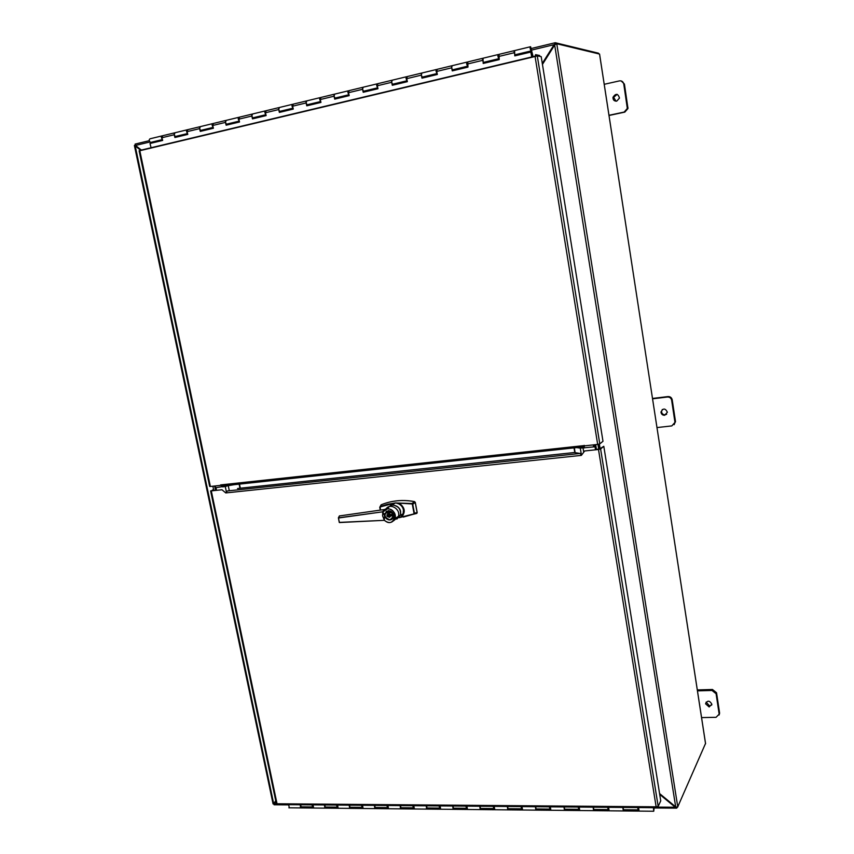 <?xml version="1.0" encoding="UTF-8"?>
<svg xmlns="http://www.w3.org/2000/svg" width="854" height="854" viewBox="0 0 854 854"><rect width="100%" height="100%" fill="white"/><g stroke="black" fill="none" stroke-linecap="round" stroke-linejoin="round"><path stroke-width="1.28" d="M149.279 140.686L135.103 144.102L135.487 145.447L141.348 150.058M554.395 44.739L555.228 42.721L555.516 44.002L554.395 44.739M542.29 63.409L554.107 44.664L531.743 50.055M554.47 44.75L542.375 63.933M598.633 53.834L598.537 53.215L555.228 42.721M604.194 84.311L619.438 80.895C621.733 80.618 623.174 81.642 623.762 83.97L627.327 108.458L624.167 112.055L608.955 115.301M616.737 101.124C614.197 101.252 612.937 99.971 612.98 97.281C615.819 93.161 617.986 93.428 619.481 98.082L616.737 101.124M609.009 115.493L624.818 112.109L627.978 108.522L624.423 84.076L621.178 80.938M617.143 94.335L613.652 97.367L616.033 101.199M697.43 690.865L712.001 690.459L716.09 693.726L719.164 714.157L716.079 717.307L701.54 717.595M709.162 706.963L705.575 703.813C707.475 700.205 709.567 700.333 711.852 704.219L709.162 706.963M719.1 715.001L719.612 713.154L716.538 692.754L712.46 689.488L697.312 689.925M706.098 702.127L709.621 705.97L711.798 704.924M652.541 398.829L667.444 397.025C669.685 396.982 671.095 398.039 671.65 400.216L674.97 422.367L671.831 425.911L656.961 427.576M664.668 415.29C662.469 415.268 661.242 414.179 660.964 412.012C663.099 408.02 665.245 408.084 667.401 412.215L664.668 415.29M674.148 424.684L675.471 421.396L672.194 399.747C671.639 397.58 670.241 396.512 667.999 396.566L652.509 398.444M662.32 409.482L661.53 411.532C661.797 413.688 663.024 414.777 665.223 414.788L666.654 414.254M676.624 807.115L676.176 808.14L675.546 806.742M275.895 801.532L274.187 804.788M277.07 804.02L274.262 803.763M705.521 743.492L677.596 807.19L675.685 806.859L659.576 793.558L675.503 806.72M657.292 807.105L675.268 807.243L659.704 794.401M274.102 803.795L273.077 803.934L274.155 803.187L274.294 803.742M676.72 808.162L677.179 807.19M135.53 145.49L134.388 145.458L135.338 145.18M275.778 800.956L274.155 803.187M140.643 150.229L135.199 145.949L273.675 803.646L275.746 800.796M135.829 145.949L141.134 150.112M705.564 743.77L599.572 54.069L556.52 43.693L554.684 45.027L542.45 64.413M597.96 444.39L598.729 449.172M213.746 490.431L212.859 486.204M598.302 444.336L598.974 448.531M705.585 743.727L599.561 54.144M598.622 448.499L599.807 448.809L595.484 449.588L599.433 449.065L603.799 446.3L660.75 800.881L658.178 806.368L656.139 806.816L598.494 449.492L584.659 450.965L581.382 455.363L580.176 453.474L574.358 452.535L237.54 488.499M213.628 489.876L212.326 490.58L216.51 490.132L211.717 490.644M389.648 515.389L390.491 515.304M391.196 515.24L391.89 515.175M388.816 515.538L390.363 515.453M389.061 515.506L391.922 515.304M388.666 514.535L388.848 515.506M388.677 514.599L389.381 514.535M391.772 514.503L389.851 514.684M389.445 514.716L388.719 514.791M388.741 514.93L391.794 514.652M388.773 515.122L391.826 514.845M391.132 515.058L391.858 514.983M389.36 514.46L390.225 514.45M395.53 518.303L398.818 516.094M415.183 502.291L414.468 501.618C402.618 499.473 391.495 500.54 381.108 504.821L380.179 506.539L387.289 504.33L395.477 502.931L399.053 503.155C404.935 507.319 405.799 511.952 401.658 517.054L416.656 513.457L417.083 512.464M380.115 506.571L381.226 504.767M413.71 513.798L416.944 513.233L417.179 512.517L415.29 502.344L414.468 501.618L411.991 503.508L395.445 502.963L390.94 505.44M403.334 517.065L416.773 513.275M411.874 503.924L399.053 503.155L398.658 503.839L395.914 502.974M379.742 507.265L380.179 506.539L380.436 510.094M379.763 507.447L380.265 510.116L379.934 507.457M392.573 505.034C398.572 505.739 401.188 509.165 400.419 515.314L403.163 513.734L401.07 516.713L401.658 517.054L399.512 517.609L414.254 513.82L399.021 517.684M388.826 515.613L388.282 515.965L388.036 514.631M386.905 514.845L387.161 516.2L388.282 515.965M387.161 516.2L392.616 515.699L392.36 514.343L392.637 515.773L390.854 515.933L389.392 517.332L387.011 516.286L387.193 514.823L387.406 516.04M391.751 514.396L391.975 515.624L392.594 515.57M387.513 516.168L392.626 515.731M387.855 514.674L387.257 514.802M386.819 514.855L387.535 516.2M387.46 516.243L390.854 515.933M390.577 514.514L388.655 513.425L387.193 514.823L392.36 514.343M390.107 505.835L391.772 503.86L380.19 506.934M391.901 504.479L391.772 503.86L394.879 503.07M388.004 511.856L388.218 512.976L388.004 512.453L387.567 513.04L387.353 511.909L388.004 511.856M389.317 511.888L389.573 512.87L389.627 511.856M386.713 511.962L386.926 513.115L386.713 511.962M388.848 511.792L388.634 512.944L388.848 511.792M390.214 511.898L390.491 512.752M392.488 518.784L391.356 519.371M388.741 512.923L388.335 511.834M387.065 513.062L386.584 511.994M389.339 512.325L389.221 511.749M388.132 512.976L387.577 512.496M387.673 513.019L387.385 511.909M390.812 505.6L390.31 506.379M399.512 517.609L401.156 516.702L403.163 513.734L403.419 509.934C402.842 507.212 401.263 505.184 398.658 503.839M386.713 511.108L386.029 511.706M388.698 519.851L390.054 519.947L393.448 517.076C393.779 513.169 392.061 511.012 388.282 510.607L384.812 513.862M384.3 520.235L384.663 515.72L382.838 511.994L387.332 508.888C399.832 508.44 394.302 529.576 384.396 520.214L384.364 520.353C388.837 523.716 392.338 523.16 394.879 518.677L398.423 516.36C400.825 509.101 389.904 502.579 386.051 508.941M339.262 522.349L338.419 517.951L339.422 522.552L384.311 520.321L339.262 522.402L338.526 517.994L382.731 511.813L384.556 515.731L384.311 520.193L382.624 515.912L382.741 511.994M393.598 520.78L398.284 516.787M389.21 506.603L387.727 508.653M394.569 519.381L395.21 519.349M397.057 518.88L400.345 515.101M338.376 517.844L382.731 511.813C385.987 504.575 397.857 511.258 394.879 518.677C392.285 523.182 388.762 523.726 384.289 520.299L384.257 520.171M338.462 517.673L339.561 515.869M339.326 516.094L338.376 517.887M384.919 509.454L339.369 515.944M216.553 490.324L215.998 487.687L234.967 484.549M581.414 454.979L580.293 448.136L595.024 446.791L595.516 449.802M595.879 445.948L593.882 446.172M595.9 446.087L595.024 446.791M583.207 447.389L580.293 448.136L576.514 447.549M230.612 485.019L227.484 485.777L228.349 486.139L229.31 490.762M216.147 490.175L215.261 485.947M593.679 444.859L594.01 446.898M593.327 444.902L593.658 446.93M220.706 485.339L222.371 485.958M222.648 485.937L584.083 446.791L584.531 445.852M220.578 484.923L584.275 445.564M584.243 445.372L584.456 446.215M584.328 445.873L597.672 444.422L535.084 56.503L139.81 150.72L210.362 486.481L220.674 485.36M536.323 56.076L535.661 54.677L535.084 56.503L537.283 55.841L541.201 56.642L602.988 441.283L599.786 443.888L597.672 444.422M140.387 150.582L141.625 150.283M535.661 54.677L539.589 55.478L539.728 56.343M536.034 56.183L537.059 55.894M535.479 54.72L535.778 56.001M210.362 486.481L209.657 486.406L139.106 150.774M580.176 453.474L227.335 490.965L225.787 492.929L221.976 489.748L211.29 490.89L277.038 803.774L656.139 806.816L656.907 807.745L656.939 806.827M580.998 454.798L581.595 455.065M581.371 455.374L225.776 492.929M277.667 804.575L276.333 803.593L210.596 490.869M213.532 489.417L211.29 490.89M598.494 449.492L600.608 448.948L603.799 446.3M213.596 489.705L211.707 490.57M657.463 806.742L657.057 807.596M531.594 54.549L532.416 54.346L531.583 54.485M533.099 56.642L530.612 46.714C529.864 47.397 530.014 48.806 531.06 50.93L531.113 48.635L532.405 54.293M515.592 54.645L515.816 55.617M484.069 62.225L484.303 63.185M453.207 69.654L453.442 70.604M422.965 76.924L423.21 77.863M393.342 84.055L393.587 84.973M364.306 91.036L364.562 91.944M335.846 97.879L336.102 98.786M307.952 104.594L308.209 105.48M280.592 111.169L280.859 112.045M253.755 117.617L254.033 118.492M227.442 123.947L227.719 124.812M201.619 130.16L201.896 131.014M176.287 136.256L176.564 137.099M151.414 142.234L151.702 143.066M377.778 87.823L377.746 87.802C376.475 85.848 376.336 84.514 377.34 83.788L377.393 83.82M377.222 84.824L377.543 86.713M391.751 80.308L377.916 83.649L377.329 85.752L377.97 88.731L363.217 92.275L362.566 89.318L363.174 87.215C362.16 87.941 362.288 89.275 363.58 91.207L363.398 91.229M362.672 87.343L349.147 90.609L348.528 92.702L349.179 95.637L334.704 99.117L334.053 96.203L334.693 94.111C333.636 94.837 333.765 96.15 335.088 98.061L348.976 94.719C347.674 92.787 347.535 91.463 348.581 90.748L348.613 90.77M348.411 91.816L348.72 93.598M320.73 101.477C319.428 99.544 319.311 98.242 320.389 97.569L320.399 97.58M320.175 98.68L320.474 100.334M334.17 94.239L320.944 97.441L320.293 99.523L320.944 102.427L306.767 105.832L306.106 102.939L306.778 100.868C305.679 101.594 305.807 102.896 307.162 104.775L306.981 104.796M293.05 108.106C291.737 106.184 291.641 104.903 292.741 104.263M292.495 105.426L292.783 106.931M306.234 100.996L293.296 104.124L292.612 106.195L293.274 109.066L279.365 112.408L278.703 109.558L279.397 107.487C278.255 108.223 278.383 109.515 279.781 111.362L293.061 108.17M265.904 114.607C264.601 112.717 264.505 111.447 265.626 110.806M265.359 112.055L265.615 113.401M278.842 107.625L266.181 110.689L265.466 112.749L266.128 115.589L252.496 118.866L251.823 116.037L252.549 113.988C251.375 114.724 251.503 116.005 252.933 117.82L265.925 114.692M239.269 120.98C237.978 119.122 237.892 117.873 239.024 117.233M238.736 118.567L238.971 119.731M251.973 114.126L239.579 117.126L238.842 119.165L239.515 121.983L226.139 125.196L225.456 122.4L226.214 120.361C224.997 121.097 225.125 122.368 226.588 124.161L239.301 121.097M213.158 127.235C211.867 125.399 211.781 124.172 212.924 123.542M212.635 124.983L212.838 125.933M225.616 120.499L213.489 123.435L212.721 125.474L213.404 128.249L200.274 131.399L199.59 128.634L200.37 126.605C199.131 127.353 199.249 128.612 200.743 130.374L200.53 130.395M532.416 54.346L532.8 56.716M161.641 135.978L150.133 138.764C148.831 139.512 148.948 140.75 150.496 142.458L151.137 142.308M532.031 56.898L531.113 51.987L514.77 55.873L514.588 50.589C513.809 51.272 513.959 52.67 515.026 54.784L531.06 50.93M499.046 58.745L498.853 58.68C497.754 56.588 497.615 55.19 498.416 54.496L498.565 54.645M498.501 55.521L498.843 57.666M514.193 50.685L499.046 54.346L499.216 59.609L483.193 63.452L483.044 58.221C482.211 58.915 482.35 60.303 483.471 62.374L498.853 58.68M467.789 66.249L467.629 66.185C466.487 64.125 466.348 62.748 467.202 62.054L467.33 62.161M467.234 63.057L467.576 65.182M482.627 58.318L467.821 61.904L467.96 67.114L452.268 70.882L451.649 67.829L452.15 65.694C451.264 66.398 451.403 67.765 452.567 69.804L452.417 69.814M437.163 73.593L437.056 73.54C435.871 71.522 435.732 70.156 436.64 69.452L436.736 69.526M436.607 70.444L436.949 72.515M451.702 65.801L437.237 69.302L436.725 71.426L437.344 74.469L421.972 78.162L421.353 75.141L421.887 73.017C420.947 73.722 421.086 75.088 422.303 77.084L422.132 77.095M407.166 80.778L407.102 80.746C405.874 78.76 405.735 77.404 406.685 76.689L406.76 76.743M406.611 77.703L406.942 79.689M421.417 73.124L407.283 76.55L406.728 78.664L407.358 81.664L392.296 85.283L391.666 82.304L392.232 80.191C391.26 80.906 391.388 82.251 392.637 84.215L392.466 84.236M187.528 133.373C186.236 131.569 186.172 130.352 187.325 129.733M187.026 131.302L187.186 132.007M199.761 126.755L187.891 129.627L187.09 131.655L187.784 134.409L174.899 137.494L174.205 134.761L175.017 132.744C173.746 133.491 173.864 134.74 175.38 136.469L175.166 136.501M162.377 139.405C161.096 137.622 161.032 136.426 162.196 135.807M514.855 54.592L515.079 55.798M483.289 62.193L483.513 63.377M452.374 69.622L452.609 70.797M422.1 76.913L422.335 78.066M392.434 84.044L392.669 85.197M363.356 91.036L363.612 92.179M334.864 97.9L335.12 99.021M306.938 104.615L307.184 105.725M279.546 111.201L279.802 112.301M252.688 117.671L252.944 118.759M226.342 124.011L226.598 125.079M200.487 130.224L200.754 131.292M175.123 136.33L175.39 137.377M174.397 132.893L162.772 135.701L161.95 137.718L162.644 140.44L149.994 143.483L151.094 147.742M531.732 56.962L530.814 52.019M413.763 805.696L414.393 808.973M426.029 805.802L427.235 809.101L426.605 805.802M440.088 805.92L440.707 809.229M452.599 806.027L453.41 809.346L453.154 806.027M466.892 806.144L467.512 809.475M479.66 806.251L480.46 809.603L480.204 806.251M494.178 806.368L494.797 809.731M507.223 806.475L508.002 809.859L507.746 806.486M521.986 806.603L522.584 809.998M535.298 806.71L536.066 810.126L535.789 806.71M550.307 806.838L550.905 810.265M563.907 806.945L564.654 810.393L564.377 806.955M579.161 807.073L579.749 810.531M593.05 807.19L593.786 810.67L593.498 807.19M653.908 807.692L653.769 810.254L653.812 807.692M654.175 807.692L653.737 811.236L653.427 807.692M300 804.756L301.313 807.916L300.661 804.767M313.012 804.863L313.664 808.033M324.328 804.959L325.193 808.14L324.979 804.97M337.543 805.066L338.184 808.258M349.083 805.162L349.937 808.375L349.713 805.173M362.502 805.279L363.142 808.492M374.276 805.375L375.119 808.61L374.895 805.375M387.908 805.482L388.538 808.738M399.928 805.589L401.156 808.855L400.515 805.589M608.56 807.318L609.148 810.809M622.758 807.436L623.473 810.948L623.174 807.436M289.314 807.799L288.663 804.66M638.536 807.564L639.112 811.097M653.833 808.354L653.769 810.222L653.876 808.386M312.703 805.685L312.521 804.863M313.194 808.012L311.87 804.852M312.329 804.863L312.671 806.891M337.266 805.824L337.042 805.066M337.725 808.236L336.412 805.055M336.85 805.066L337.234 807.179M362.245 805.973L362 805.269M362.683 808.46L361.381 805.269M361.808 805.269L362.213 807.468M387.673 806.144L387.396 805.482M388.079 808.695L386.787 805.482M387.214 805.482L387.652 807.745M413.549 806.325L413.24 805.696M413.934 808.919L412.653 805.696M413.058 805.696L413.528 808.023M439.885 806.507L439.554 805.92M440.258 809.154L438.988 805.909M439.383 805.909L439.885 808.29M466.7 806.72L466.348 806.133M467.053 809.389L465.804 806.133M466.177 806.133L466.711 808.567M493.612 806.4L493.623 807.404M494.349 809.635L493.11 806.357M493.473 806.357L494.028 808.834M521.826 807.158L521.42 806.592M522.136 809.87L520.919 806.592M521.271 806.592L521.847 809.09M550.157 807.404L549.73 806.827M550.456 810.104L549.25 806.827M549.581 806.827L550.189 809.346M578.873 807.681L578.574 807.073M579.3 810.339L578.115 807.062M578.436 807.062L579.055 809.581M608.251 807.927L607.973 807.308M608.699 810.574L607.536 807.308M607.834 807.308L608.272 809.805M638.664 810.788L637.522 807.553M638.205 808.183L637.927 807.564M637.799 807.564L638.429 810.083M149.888 141.988L135.487 145.447M531.391 48.486L555.207 42.743M623.762 83.97L624.423 84.076M627.957 107.433L627.306 107.369M624.167 112.055L624.818 112.109M712.46 689.488L712.001 690.459M716.09 693.726L716.538 692.754M719.58 712.876L719.132 713.88M667.999 396.566L667.444 397.025M671.65 400.216L672.194 399.747M675.471 421.396L674.927 421.897M599.455 448.596L598.75 444.251M595.665 444.646L596.455 449.482M599.369 444.08L600.084 448.531M675.685 806.859L554.684 45.027M556.755 43.714L677.777 806.966M215.507 490.239L214.621 486.022M401.647 516.2L402.565 516.115M417.104 512.571L415.215 502.398L412.76 504.276L414.414 513.158L417.104 512.571M396.053 517.641L397.943 517.588M399.117 517.513L399.971 517.449M413.987 513.265L412.343 504.383M388.175 510.905C394.025 513.403 394.591 516.382 389.862 519.84C384.022 517.353 383.467 514.375 388.175 510.905M384.802 515.741L384.898 513.532L388.207 510.756C391.911 511.162 393.598 513.275 393.267 517.108L389.936 519.926C387.3 519.883 385.581 518.485 384.802 515.741M396.832 519.115L400.451 515.026C400.953 509.016 398.295 505.696 392.477 505.077L388.912 506.71M394.495 519.52L395.188 519.499M339.465 515.88L338.504 517.663M226.342 491.701L225.296 486.684L227.143 485.83M584.147 447.218L583.058 448.083L583.73 452.204M574.315 447.795L575.116 452.652M239.974 488.232L239.109 484.101M574.806 452.599L574.016 447.827M239.462 484.058L240.316 488.2M222.862 486.951L222.638 485.883M223.801 485.755L224.026 486.823M584.147 446.813L584.339 447.944M583.293 447.891L583.122 446.834M140.366 150.293L535.074 56.172M537.283 55.841L599.786 443.888M139.181 150.752L140.099 150.646M600.608 448.948L658.178 806.368M656.683 806.838L656.907 807.745M514.183 52.745L498.619 56.503M482.585 60.367L467.351 64.039M451.649 67.829L436.725 71.426M421.353 75.141L406.728 78.664M391.666 82.304L377.329 85.752M362.566 89.318L348.528 92.702M334.053 96.203L320.293 99.523M306.106 102.939L292.612 106.195M278.703 109.558L265.466 112.749M251.823 116.037L238.842 119.165M225.456 122.4L212.721 125.474M199.59 128.634L187.09 131.655M174.205 134.761L161.95 137.718M300.32 806.827L312.19 806.934M324.659 807.051L336.732 807.158M349.414 807.276L361.701 807.382M374.607 807.5L387.108 807.617M400.248 807.735L412.984 807.841M426.349 807.969L439.308 808.087M452.93 808.204L466.124 808.322M479.991 808.45L493.431 808.567M507.543 808.695L521.239 808.823M535.618 808.951L549.57 809.08M564.227 809.208L578.436 809.336M593.37 809.475L607.856 809.603M623.078 809.741L637.842 809.88M627.978 108.522L627.327 108.458M612.98 97.281L613.652 97.367M719.612 713.154L719.164 714.157M705.575 703.813L706.034 702.831M675.503 421.855L674.97 422.367M660.964 412.012L661.53 411.532M676.176 808.151L654.196 807.959M288.535 804.895L274.091 804.778M274.145 803.24L273.75 803.849M594.662 446.087L594.459 444.774M273.077 803.934L134.409 145.575M414.521 501.586C405.96 500.006 397.676 500.166 389.659 502.045M384.898 513.532C383.062 518.901 391.879 522.68 393.267 517.108L393.47 516.969M398.423 516.36L400.451 515.026C400.707 511.984 401.796 507.756 393.534 505.066M339.422 522.552L384.151 520.321M221.613 485.99L584.264 446.717M581.179 454.883L580.688 454.264M277.358 804.575L656.619 807.713M186.77 129.893L175.017 132.744M187.57 133.544L175.177 136.523M212.368 123.702L200.37 126.605M213.19 127.385L200.541 130.427M238.469 117.393L226.214 120.361M265.071 110.956L252.549 113.988M292.196 104.391L279.397 107.487M319.855 97.698L306.778 100.868M320.741 101.509L306.981 104.818M348.069 90.876L334.693 94.111M376.849 83.916L363.174 87.215M377.746 87.802L363.409 91.25M406.216 76.807L392.232 80.191M407.102 80.746L392.477 84.258M436.18 69.558L421.887 73.017M437.056 73.54L422.143 77.127M466.775 62.15L452.15 65.694M467.629 66.185L452.417 69.847M498.01 54.592L483.044 58.221M530.238 46.799L514.588 50.589M162.42 139.586L150.496 142.458M530.612 49.18L530.494 48.571M608.859 810.809L638.237 811.086M579.439 810.531L608.261 810.798M550.584 810.265L578.863 810.521M522.253 809.998L550.008 810.254M494.445 809.731L521.687 809.987M467.138 809.475L493.89 809.731M440.333 809.218L466.604 809.464M413.998 808.973L439.799 809.218M388.132 808.727L413.475 808.973M362.726 808.492L387.62 808.727M337.757 808.258L362.224 808.482M313.215 808.023L337.266 808.247M288.865 807.799L312.735 808.023M638.835 811.086L653.737 811.236"/></g></svg>
